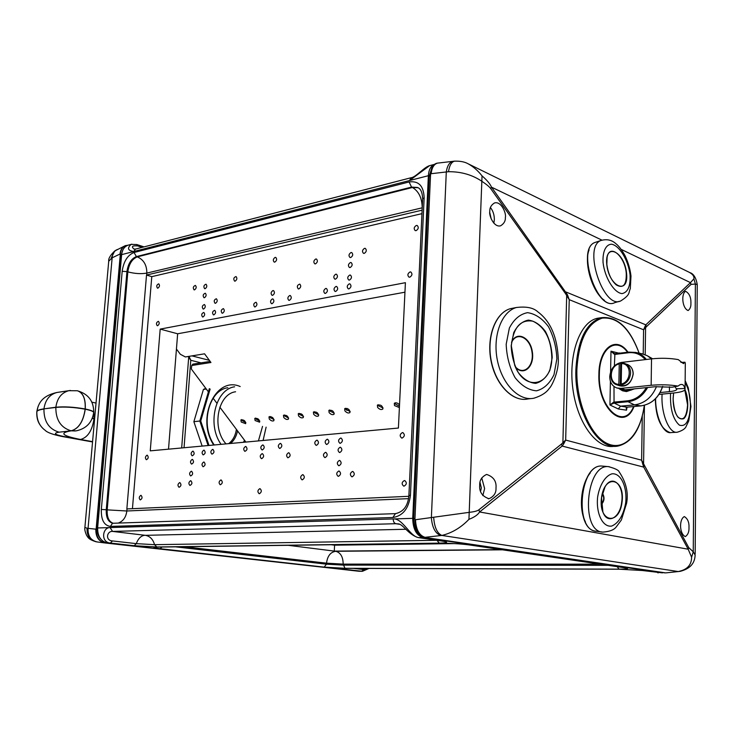<?xml version="1.0" encoding="UTF-8"?>
<svg xmlns="http://www.w3.org/2000/svg" width="734" height="734" viewBox="0 0 734 734"><rect width="100%" height="100%" fill="white"/><g stroke="black" fill="none" stroke-linecap="round" stroke-linejoin="round"><path stroke-width="1.1" d="M434.436 164.361L434.354 164.398C430.794 165.921 428.803 169.692 428.372 175.701L412.728 518.351L110.063 527.581C102.338 527.37 100.595 542.49 110.366 543.041L134.166 545.711L156.837 546.986L439.281 543.132C447.905 542.903 448.924 542.224 442.354 541.105L418.793 537.637C410.067 536.838 402.599 518.02 393.222 518.947C393.268 521.599 394.14 523.186 395.837 523.709L398.012 523.893C402.553 523.443 408.196 534.664 418.279 537.6L423.123 537.563C416.417 535.508 412.948 529.104 412.728 518.351M436.583 540.288L154.562 544.674L136.276 543.637L112.485 540.93C104.944 540.527 106.88 530.856 112.586 531.416L110.063 527.581L97.631 527.957L121.624 254.634C122.202 249.789 124.33 246.642 128.01 245.202L125.175 245.716C122.385 247.285 120.78 250.019 120.339 253.918L96.126 529.15C96.099 536.921 99.154 541.545 105.32 543.004L359.44 571.281M430.876 165.315L429.573 165.655L409.554 180.546L133.836 251.496C127.9 250.67 126.973 248.303 131.065 244.394L131.881 244.165M346.806 410.379L346.916 408.361M100.888 539.242C98.127 536.325 96.888 532.609 97.172 528.113L121.138 255.267L122.908 249.899M422.105 210.163L146.516 275.057L126.854 508.928L408.856 496.303M142.194 247.358L137.753 245.927C132.276 245.495 131.028 246.541 134.001 249.074L134.074 249.092M421.958 213.649L151.782 276.645L146.516 275.057M151.782 276.645L132.441 508.671M416.343 225.457C413.958 227.035 413.581 228.742 415.196 230.586L416.105 230.65C418.49 229.081 418.875 227.375 417.261 225.522L416.343 225.457M410.031 271.938C407.609 273.525 407.251 275.25 408.957 277.122L409.783 277.186C412.205 275.608 412.572 273.883 410.866 272.002L410.031 271.938M349.246 283.847C346.98 285.398 346.65 287.058 348.265 288.838L348.962 288.884C351.237 287.343 351.568 285.682 349.953 283.893L349.246 283.847M349.742 275.057C347.476 276.599 347.145 278.259 348.742 280.03L349.457 280.076C351.714 278.535 352.054 276.883 350.457 275.094L349.742 275.057M350.439 262.524C348.191 264.066 347.852 265.717 349.43 267.488L350.155 267.534C352.403 265.992 352.751 264.341 351.182 262.57L350.439 262.524M350.999 252.533C348.76 254.074 348.421 255.726 349.971 257.478L350.714 257.524C352.953 255.992 353.302 254.34 351.751 252.579L350.999 252.533M364.532 248.34C362.266 249.89 361.917 251.56 363.486 253.331L364.257 253.377C366.532 251.835 366.881 250.175 365.321 248.395L364.532 248.34M335.988 286.443C333.759 287.985 333.438 289.636 335.025 291.398L335.704 291.435C337.934 289.902 338.264 288.26 336.677 286.489L335.988 286.443M335.768 274.195C333.548 275.727 333.227 277.369 334.787 279.122L335.484 279.159C337.704 277.636 338.035 275.993 336.475 274.232L335.768 274.195M325.74 288.453C323.538 289.985 323.217 291.627 324.795 293.371L325.446 293.407C327.658 291.884 327.979 290.251 326.41 288.49L325.74 288.453M315.758 259.001C313.611 260.515 313.28 262.13 314.776 263.836L315.464 263.873C317.611 262.359 317.941 260.744 316.446 259.029L315.758 259.001M289.701 295.518C287.59 297.022 287.288 298.619 288.801 300.316L289.398 300.353C291.517 298.848 291.82 297.252 290.306 295.545L289.701 295.518M272.369 298.912C270.296 300.408 270.002 301.986 271.479 303.656L272.057 303.683C274.131 302.197 274.424 300.619 272.947 298.94L272.369 298.912M272.92 290.572C270.855 292.059 270.562 293.637 272.03 295.307L272.608 295.334C274.672 293.848 274.975 292.27 273.516 290.6L272.92 290.572M275.131 257.395C273.094 258.882 272.782 260.451 274.186 262.084L274.81 262.111C276.856 260.634 277.168 259.065 275.755 257.423L275.131 257.395M255.148 306.94C257.175 305.463 257.469 303.904 256.019 302.252C253.588 303.188 253.12 304.738 254.597 306.913L255.148 306.94M235.137 281.14C237.082 279.682 237.385 278.158 236.018 276.553C233.678 277.461 233.201 278.984 234.586 281.113L235.137 281.14M222.567 313.207C224.512 311.757 224.797 310.225 223.402 308.619C221.09 309.574 220.65 311.097 222.072 313.189L222.567 313.207M215.512 303.289C217.438 301.848 217.714 300.334 216.356 298.747C214.071 299.683 213.631 301.188 215.016 303.27L215.512 303.289M213.878 314.877C215.805 313.436 216.09 311.913 214.713 310.326C212.429 311.28 211.988 312.785 213.401 314.858L213.878 314.877M194.547 289.866C196.4 288.434 196.684 286.957 195.391 285.416C193.18 286.333 192.739 287.811 194.06 289.847L194.547 289.866M205.144 288.691C207.025 287.26 207.3 285.765 205.988 284.205C203.749 285.131 203.3 286.618 204.639 288.673L205.144 288.691M204.456 297.72C206.346 296.288 206.621 294.784 205.3 293.224C203.052 294.151 202.612 295.646 203.969 297.701L204.456 297.72M203.602 309.032C205.492 307.601 205.768 306.096 204.428 304.518C202.18 305.472 201.749 306.968 203.116 309.014L203.602 309.032M202.997 316.978C204.896 315.537 205.171 314.033 203.813 312.455C201.575 313.409 201.144 314.914 202.529 316.95L202.997 316.978M157.636 325.703C159.425 324.3 159.682 322.85 158.406 321.336C156.314 322.299 155.92 323.749 157.223 325.685L157.636 325.703M157.911 288.15C159.663 286.755 159.939 285.315 158.718 283.838C156.636 284.755 156.223 286.196 157.461 288.141L157.911 288.15M298.848 288.93C300.977 287.416 301.289 285.81 299.784 284.113C297.197 285.012 296.683 286.609 298.224 288.893L298.848 288.93M398.406 428.05L405.407 282.691L160.186 329.107L150.25 450.85L398.406 428.05M404.095 486.128L403.654 486.091C401.452 484.055 401.682 482.21 404.351 480.559L404.801 480.596C407.003 482.651 406.764 484.495 404.095 486.128M402.131 438.07L401.599 438.024C399.516 436.024 399.782 434.216 402.388 432.592L402.929 432.629C405.003 434.638 404.737 436.446 402.131 438.07M340.328 443.308L339.888 443.281C337.952 441.382 338.2 439.638 340.622 438.06L341.081 438.088C343.007 439.996 342.75 441.74 340.328 443.308M339.814 452.52L339.383 452.493C337.438 450.584 337.677 448.841 340.108 447.254L340.548 447.29C342.494 449.199 342.246 450.951 339.814 452.52M339.071 465.723L338.668 465.695C336.695 463.778 336.924 462.025 339.374 460.438L339.787 460.466C341.76 462.392 341.521 464.145 339.071 465.723M338.484 476.32L338.099 476.293C336.099 474.366 336.328 472.604 338.778 471.017L339.172 471.044C341.172 472.98 340.943 474.733 338.484 476.32M352.182 476.806L351.779 476.779C349.742 474.834 349.971 473.054 352.467 471.457L352.88 471.485C354.917 473.439 354.678 475.21 352.182 476.806M326.869 444.455L326.437 444.419C324.538 442.547 324.786 440.822 327.162 439.253L327.603 439.281C329.502 441.162 329.254 442.886 326.869 444.455M325.162 457.566L324.758 457.539C322.832 455.658 323.07 453.924 325.465 452.355L325.878 452.383C327.795 454.273 327.557 456.007 325.162 457.566M316.464 445.336L316.051 445.309C314.18 443.446 314.418 441.73 316.767 440.171L317.198 440.198C319.07 442.07 318.822 443.776 316.464 445.336M302.335 479.834L301.986 479.816C300.078 477.944 300.298 476.228 302.647 474.669L303.004 474.696C304.913 476.568 304.693 478.284 302.335 479.834M279.911 448.437L279.535 448.41C277.746 446.611 277.984 444.942 280.232 443.409L280.617 443.428C282.397 445.244 282.159 446.914 279.911 448.437M262.341 449.933L261.983 449.905C260.24 448.125 260.469 446.483 262.671 444.96L263.038 444.988C264.772 446.767 264.543 448.419 262.341 449.933M261.763 458.64L261.414 458.622C259.662 456.842 259.882 455.181 262.093 453.667L262.442 453.685C264.194 455.475 263.965 457.126 261.763 458.64M259.432 493.707L259.139 493.688C257.322 491.872 257.533 490.202 259.763 488.679L260.065 488.697C261.882 490.514 261.671 492.184 259.432 493.707M245.551 446.474L245.899 446.501C247.633 448.584 247.294 450.208 244.872 451.364C243.174 449.612 243.404 447.979 245.551 446.474M220.87 479.944L221.154 479.963C222.879 481.981 222.576 483.587 220.246 484.789C218.548 483.055 218.76 481.44 220.87 479.944M212.603 449.392L212.915 449.41C214.567 451.428 214.245 453.006 211.942 454.162C210.319 452.465 210.539 450.869 212.603 449.392M203.731 462.007L204.024 462.025C205.676 464.016 205.364 465.595 203.089 466.76C201.474 465.062 201.685 463.484 203.731 462.007M203.823 450.171L204.135 450.19C205.759 452.181 205.437 453.759 203.171 454.906C201.566 453.217 201.786 451.639 203.823 450.171M179.656 482.605L179.903 482.614C181.527 484.55 181.243 486.11 179.05 487.303C177.454 485.624 177.656 484.055 179.656 482.605M190.583 480.715L190.84 480.733C192.492 482.688 192.198 484.256 189.968 485.449C188.354 483.761 188.555 482.183 190.583 480.715M191.299 471.228L191.574 471.246C193.207 473.201 192.904 474.77 190.675 475.953C189.069 474.265 189.28 472.687 191.299 471.228M192.198 459.401L192.482 459.42C194.097 461.383 193.794 462.952 191.556 464.108C189.978 462.429 190.189 460.86 192.198 459.401M192.822 451.144L193.125 451.162C194.721 453.135 194.409 454.695 192.17 455.842C190.601 454.172 190.822 452.603 192.822 451.144M147.02 455.199L147.277 455.218C148.763 457.089 148.47 458.594 146.387 459.732C144.928 458.135 145.139 456.621 147.02 455.199M140.845 495.349L141.056 495.358C142.589 497.212 142.323 498.725 140.258 499.927C138.744 498.294 138.946 496.771 140.845 495.349M288.545 452.75L288.93 452.777C290.792 454.961 290.435 456.631 287.856 457.805C286.04 455.979 286.269 454.3 288.545 452.75M168.517 449.171L177.646 333.777L160.186 329.107M177.646 333.777L404.948 292.196M419.132 534.132C415.38 530.526 413.563 525.324 413.673 518.507L429.252 176.114L431.849 167.93M369 568.437L362.458 571.291L344.806 569.373C339.75 568.74 339.989 568.4 345.54 568.355L619.478 569.217L642.608 570.529L661.976 572.804L423.123 537.563M661.976 572.804L663.398 572.722M97.631 527.957C97.585 536.444 100.934 541.49 107.65 543.087L358.917 571.254L361.642 571.263L363.679 569.547L367.954 568.437M361.945 571.291L358.917 571.254M454.429 543.6L334.594 545.178L331.19 544.738M288.242 545.316L335.759 551.289L502.414 549.812M334.594 545.178L334.264 551.124M642.314 570.511L662.251 572.841M501.102 549.619L334.41 551.115M620.909 388.396L651.15 385.277C660.756 384.433 669.702 384.699 677.977 386.084L672.188 387.213L655.279 386.717L625.093 389.8L616.744 387.947L620.909 388.396L625.093 389.8M685.07 388.983L685.308 363.468L684.996 362.22L683.455 363.633L678.253 359.605C670.004 358.137 661.095 357.889 651.517 358.871L621.377 362.44C614.441 364.036 610.569 368.725 609.752 376.533L609.743 376.79C609.871 382.377 612.202 386.093 616.744 387.947M660.141 392.562L669.417 391.644C673.775 391.185 676.243 390.47 676.803 389.497L674.941 386.653M659.004 394.424L673.381 393.029C680.271 392.305 684.161 391.185 685.061 389.644L684.749 388.506C684.18 385.139 682.62 383.873 680.06 384.699L677.977 386.084M676.601 388.781L684.749 388.506M680.895 362.412L684.996 362.22M621.193 384.065L621.57 363.614L621.909 362.963L624.717 363.468C628.506 365.082 630.46 368.257 630.589 372.991C630.02 379.203 627.029 383.203 621.606 385.001L621.193 384.065C631.662 382.019 631.965 363.293 621.57 363.614M621.579 363.422L619.524 363.247L619.239 363.89L618.863 384.313L620.258 385.579L622.588 385.332L621.606 385.001M620.661 363.605L620.258 385.579M615.23 446.235L614.009 446.318C596.742 449.3 577.254 423.004 572.85 388.635C568.226 354.311 580.053 321.868 597.311 318.29L600.284 317.85M647.617 387.497C642.901 395.874 636.378 400.617 628.02 401.709L614.055 403.039L620.588 406.168L634.515 404.884C644.635 403.416 651.957 397.323 656.48 386.607M651.544 358.871L647.195 355.66L641.479 353.65M627.221 389.58L628.873 390.763M645.214 359.623C640.828 354.348 635.249 352.054 628.478 352.742L614.597 354.458L610.991 351.191L619.312 353.283M610.587 371.881L610.991 351.191L614.863 353.843M613.991 386.46L614.055 403.039L609.945 404.994L613.688 402.14L627.653 400.81C635.506 399.791 641.727 395.406 646.315 387.635M626.295 407.489L626.497 410.178L627.075 407.159L620.588 406.168L618.267 408.957L609.945 404.994L610.404 381.285M626.157 408.15L627.111 407.159M234.614 386.809C215.42 389.314 206.814 424.527 221.072 444.345M263.084 440.483L266.112 427.16M235.596 391.772C217.833 393.938 211.346 427.968 226.017 443.887M258.423 440.914L262.524 426.39M243.486 442.281L244.532 440.262M38.085 406.471L36.792 411.792C36.553 417.059 37.59 421.371 39.93 424.729M453.575 161.251L452.906 161.333C449.401 162.287 447.199 165.856 446.29 172.031L431.372 517.8C432.216 527.663 435.372 533.572 440.85 535.545L424.986 537.316C419.169 535.416 416.004 529.553 415.49 519.736L469.549 512.304C474.329 511.781 477.439 510.947 478.889 509.809L479.577 511.974L688.171 549.206L643.718 467.108L642.966 464.769L643.571 463.778L688.767 547.656L693.254 551.794L695.153 555.106C694.749 560.904 692.804 567.969 680.244 571.346L678.766 571.41C687.299 569.621 691.575 564.886 691.602 557.225L688.171 549.206L688.767 547.656M478.889 509.809L561.547 444.015L562.143 446.061L643.718 467.108L644.388 465.539M691.602 557.225L693.254 551.794L695.392 284.03L691.033 284.397L690.483 282.627L693.887 278.828C694.336 276.452 692.841 274.305 689.409 272.387L468.824 164.132M666.197 572.841L679.519 571.428M642.966 464.769L641.617 460.19L643.571 463.778L644.443 405.278M561.547 444.015L562.895 442.675L563.565 444.098L562.143 446.061L479.577 511.974C477.898 514.791 474.357 517.25 468.943 519.342C460.934 527.645 451.924 533.012 441.896 535.444L440.85 535.545M455.071 161.113L454.575 161.15C460.246 160.994 464.76 161.875 468.136 163.792C473.283 166.618 477.917 170.637 482.036 175.876L468.943 519.342M433.693 517.672C434.482 527.489 437.216 533.416 441.896 535.444L677.977 571.502M482.036 175.876C486.954 180.124 490.11 183.885 491.505 187.152L567.4 294.637L566.685 295.545L562.895 442.675L565.675 440.079L563.565 444.098M691.033 284.397L646.425 326.722L645.819 324.841L566.125 292.049L565.455 293.545L490.716 188.62C489.431 186.831 486.578 184.445 482.146 181.472C472.439 174.857 461.236 171.6 448.52 171.71L431.161 173.701C431.821 167.747 433.913 164.232 437.436 163.141L438.354 163.021M601.908 240.128L491.505 187.152L490.716 188.62M437.638 163.104L454.575 161.15C451.456 161.93 449.437 165.453 448.52 171.71M567.4 294.637L569.245 299.665L565.455 293.545M646.425 326.722L645.59 327.759L645.021 326.419L645.819 324.841L690.483 282.627L621.193 249.386M695.162 554.042L697.254 284.608L695.392 284.03L693.887 278.828M645.186 354.715L645.59 327.759L643.58 329.777L645.021 326.419M437.492 163.132L436.73 163.251C433.097 164.352 431.051 167.875 430.601 173.811L414.912 519.745C415.114 529.618 418.288 535.499 424.445 537.389L665.628 572.887M479.715 485.119C479.467 480.32 481.761 476.751 486.614 474.43C493.487 476.724 496.615 481.247 496 488.009C496.285 492.853 493.954 496.432 489.009 498.744C482.201 496.395 479.1 491.853 479.715 485.119M489.798 211.328C489.606 207.805 491.174 205.006 494.496 202.951C501.331 200.877 506.478 213.576 505.377 217.365C505.588 220.925 503.992 223.732 500.606 225.797C493.808 227.769 488.697 215.135 489.798 211.328M690.914 303.197C691.079 306.537 690.153 308.977 688.134 310.537C682.033 308.252 681.106 293.453 685.657 291.325C689.336 293.416 691.089 297.38 690.914 303.197M688.987 527.599C689.18 531.774 687.96 534.783 685.327 536.609C679.308 533.801 679.033 519.305 684.317 516.58C687.685 518.635 689.244 522.305 688.987 527.599M491.174 218.842L489.807 212.704M480.568 491.33L481.339 487.899L480.018 482.458M490.44 207.566C493.074 210.86 494.377 214.934 494.34 219.778L493.844 223.182M481.743 477.935L484.624 488.56L482.807 495.643M96.723 541.885C89.998 540.38 86.777 535.838 87.043 528.251L95.833 529.168C95.631 536.893 98.686 541.49 104.99 542.967L105.063 542.976M84.905 527.351L87.043 528.251M104.696 542.921L97.182 541.949C90.741 540.463 87.704 535.903 88.062 528.269L112.146 257.808L108.724 261.231L108.623 262.341M111.128 258.267L114.724 250.982L116.11 250.129M125.514 245.551L124.34 246.129C121.789 247.762 120.358 250.386 120.055 254.019L112.146 257.808C112.366 254.248 113.761 251.652 116.311 250.019L117.523 249.432M188.243 356.485L188.693 357.247L189.014 356.357M181.674 447.96L188.693 357.247L190.785 360.284L189.198 356.77M210.126 389.066L200.731 420.995L209.007 445.446M213.732 445.015C195.721 418.426 215.952 375.579 240.183 386.543M205.749 388.304L203.419 389.442L193.868 421.683L199.813 421.022L209.346 388.635M193.868 421.683L202.153 446.079M208.107 445.529L199.813 421.022L200.731 420.995M203.419 389.442L206.3 389.048M227.815 387.726C208.621 390.231 199.997 425.261 214.245 444.969M176.444 349.035L180.353 354.274L185.372 356.953L204.566 353.816L210.952 362.504L191.748 365.504L192.831 364.147L210.163 361.431M208.401 391.855L191.345 369.009L191.748 365.504M213.154 398.223L216.888 403.223M219.833 407.168L245.872 442.061M329.107 412.581C330.906 414.554 332.557 415.114 334.043 414.26C333.906 411.196 332.181 409.893 328.869 410.379L329.107 412.581M344.907 410.884C346.732 412.893 348.402 413.453 349.934 412.572C349.797 409.444 348.044 408.141 344.677 408.673L344.907 410.884M399.525 404.838C397.608 402.838 395.874 402.333 394.314 403.305L394.497 405.563L399.397 407.581M377.588 407.379C379.46 409.453 381.203 410.022 382.809 409.067C382.671 405.829 380.863 404.517 377.386 405.131L377.588 407.379M313.657 414.242C315.437 416.178 317.051 416.738 318.51 415.921C318.363 412.903 316.666 411.609 313.4 412.058L313.657 414.242M298.536 415.857C300.298 417.774 301.885 418.334 303.307 417.536C303.16 414.572 301.481 413.288 298.27 413.692L298.536 415.857M283.746 417.453C285.48 419.325 287.049 419.885 288.434 419.123C288.288 416.206 286.627 414.93 283.462 415.297L283.746 417.453M269.268 419.004C270.984 420.857 272.516 421.408 273.874 420.674C273.727 417.802 272.094 416.536 268.974 416.866L269.268 419.004M255.093 420.527L259.625 422.188C259.469 419.362 257.863 418.105 254.79 418.398L255.093 420.527M241.22 422.013L245.67 423.674C245.514 420.894 243.927 419.637 240.899 419.903L241.22 422.013M329.612 409.985L330.117 411.123L334.3 413.205M345.411 408.26L345.907 409.407L350.201 411.508M395.011 402.874L395.479 404.039L399.461 406.26M378.102 404.709L378.579 405.865L383.093 407.985M314.161 411.664L314.666 412.792L318.758 414.866M299.041 413.315L299.555 414.426L303.546 416.49M284.251 414.93L284.764 416.031L288.664 418.077M269.773 416.508L270.286 417.6L274.094 419.628M255.597 418.05L256.12 419.132L259.836 421.142M241.715 419.573L242.238 420.637L245.872 422.628M428.372 175.701L409.554 180.546L411.086 177.729L135.46 249.101L133.836 251.496L121.624 254.634M424.151 197.822L410.444 495.221C408.792 508.46 402.929 515.892 392.873 517.516L110.43 526.406C104.072 525.535 101.035 519.892 101.338 509.46L122.183 271.305C123.642 261.377 127.588 255.111 134.01 252.505L409.086 181.959C418.674 180.665 423.692 185.95 424.151 197.822L422.646 198.721C422.389 192.326 420.683 188.574 417.508 187.473L411.554 187.097L136.414 256.588L137.304 256.872L412.444 187.491L411.554 187.097L409.086 181.959M408.554 498.643L126.826 510.992L107.192 509.864L127.826 271.874L126.936 271.608L106.256 509.735L101.338 509.46M113.155 523.259C108.871 521.672 106.88 517.204 107.192 509.864L106.256 509.735C105.962 517.323 108.054 521.819 112.541 523.204L112.981 523.259M418.022 187.72L412.444 187.491C418.784 191.29 422.041 198.07 422.215 207.814L146.828 273.085L146.662 275.021M127.826 271.874C128.991 263.937 132.157 258.937 137.304 256.872C143.68 259.671 146.855 265.075 146.828 273.085C141.112 274.103 134.772 273.699 127.826 271.874M134.01 252.505L136.414 256.588C131.267 258.652 128.101 263.662 126.936 271.608L122.183 271.305M118.229 523.085C123.165 521.278 126.028 517.25 126.826 510.992L127 508.919M408.902 495.56L410.444 495.221M422.637 198.942L408.902 495.478C407.985 505.873 403.48 511.928 395.397 513.653L392.873 517.516M137.753 245.927L136.726 244.523L131.065 244.394L128.01 245.202M135.735 249.028L134.001 249.074M411.361 177.656L411.086 177.729C415.527 177.463 424.169 167.113 429.573 165.655L434.354 164.398M429.252 176.114L430.509 175.793M413.673 518.507L414.967 518.461M324.171 567.125L160.058 548.693C152.755 547.803 151.938 547.261 157.608 547.078L440.042 543.243C450.777 543.224 460.539 543.784 469.329 544.912L625.102 567.822C629.781 568.648 627.726 569.089 618.946 569.144L344.952 568.29L324.171 567.125L326.474 564.171L175.646 546.848M107.65 543.087L110.366 543.041L112.485 540.93M113.33 523.25L112.541 523.204L110.43 526.406M184.262 546.729L326.529 563.18L326.474 564.171L343.117 565.107L608 565.336M406.03 529.26L145.396 535.334L112.586 531.416L395.837 523.709L399.213 524.241M145.396 535.334C149.938 536.15 152.993 539.261 154.562 544.674L156.837 546.986M144.781 535.297C141.121 535.646 138.286 538.426 136.276 543.637L134.166 545.711M600.036 564.162L343.173 564.116L326.529 563.18C327.437 556.014 330.52 552.051 335.759 551.289C340.613 552.619 343.081 556.895 343.173 564.116L344.952 568.29M395.69 513.644L113.045 523.259M439.281 543.132L437.005 540.343M442.354 541.105L418.49 537.627M469.329 544.912L468.815 544.867C460.337 543.793 450.878 543.252 440.418 543.252L440.547 543.243M625.102 567.822L469.026 544.894M157.608 547.078L440.18 543.261M160.058 548.693L162.021 547.032M353.476 568.391L363.679 569.547M344.806 569.373L346.476 568.364M642.608 570.529L619.679 569.226M618.946 569.144L617.266 566.694M669.417 391.644L669.472 386.818M651.15 385.277L651.517 358.871M633.103 373.881C632.974 369.156 631.02 365.991 627.231 364.376C631.093 366.027 633.093 369.23 633.213 373.982C630.937 386.231 623.588 386.873 619.349 385.653C627.019 386.68 631.607 382.753 633.103 373.881M619.276 385.24L616.817 384.799L619.349 385.653M619.239 363.89C608.917 366.037 608.55 384.433 618.863 384.313M627.561 352.265C616.175 336.236 599.439 348.338 599.348 374.202C597.88 407.774 623.872 431.023 633.589 406.563M626.542 407.37L626.497 410.178L618.267 408.957M619.294 352.916L619.854 353.219M639.103 353.155C629.855 328.474 617.606 316.794 602.339 318.106C587.237 323.033 578.75 340.191 576.878 369.569C575.97 402.012 590.246 435.84 607.367 443.575C624.487 451.649 640.644 433.785 644.305 405.306M634.011 406.526C624.331 432.17 597.384 408.682 598.898 374.083C598.99 347.402 616.422 335.264 627.992 352.21M644.342 405.306C640.773 429.032 632.002 442.611 618 446.043C597.384 450.713 574.227 410.297 575.878 369.532C577.658 339.998 586.127 322.721 601.274 317.703L597.311 318.29M634.515 388.837L626.469 391.571L622.588 390.818L619.23 388.772M628.726 352.127L614.899 353.834L614.376 365.899M627.653 400.81L628.02 401.709L634.515 404.884L640.956 405.884C651.462 404.26 658.673 397.764 662.609 386.405M628.478 352.742L628.781 352.109L635.571 352.43C639.92 353.467 643.516 355.816 646.36 359.486M622.019 389.644L625.01 390.717L628.212 390.855L633.681 388.919M627.075 407.159L641.021 405.884L627.075 407.159M630.983 390.204L630.433 389.249M642.314 353.825L635.571 352.43L628.781 352.109L614.33 353.806M641.057 405.874L641.021 405.884C651.581 404.232 658.802 397.745 662.692 386.405M230.604 443.464C234.109 440.455 236.412 436.262 237.522 430.886M228.659 443.648C232.834 440.446 235.421 435.693 236.412 429.39M92.576 441.639L80.52 439.473C62.041 435.794 58.931 432.904 71.18 430.83L59.041 432.179C52.94 433.207 54.61 434.666 64.06 436.556L92.567 441.666M94.622 418.756L94.007 418.637L94.603 418.949M92.218 418.463L93.998 418.83C92.2 430.665 87.704 437.547 80.52 439.473M93.769 411.306L94.007 418.637L92.3 418.279M93.704 412.48C93.833 411.361 91.016 410.205 85.254 409.003L85.236 409.205C91.117 410.434 93.924 411.609 93.668 412.737C92.044 422.601 86.245 428.638 76.263 430.849L71.235 430.821C78.685 428.757 83.355 421.555 85.236 409.205L85.172 408.985C74.051 407.012 64.289 406.425 55.867 407.223L55.848 407.425C64.271 406.627 74.033 407.214 85.153 409.187C83.272 421.536 78.602 428.739 71.152 430.803M93.713 412.224C93.741 401.204 88.364 394.066 77.584 390.818C83.181 392.828 85.74 398.883 85.254 409.003L85.172 408.985C85.658 398.865 83.098 392.809 77.492 390.8L77.198 390.736M77.309 390.754L68.803 390.69C61.463 392.736 57.151 398.25 55.867 407.223L43.957 408.866L55.848 407.425C55.756 419.894 60.812 427.683 71.005 430.794M70.409 390.442L56.885 392.488C49.554 394.525 45.251 399.984 43.957 408.866C39.728 409.462 37.37 410.315 36.874 411.407L36.81 411.591M36.792 411.792L36.856 411.609C37.351 410.508 39.709 409.664 43.939 409.067C43.847 421.399 48.875 429.106 59.041 432.179M64.06 436.556L61.977 436.464C52.802 434.574 47.187 432.519 45.132 430.289C39.397 426.059 36.636 419.839 36.856 411.609L36.874 411.407C38.361 402.975 42.434 395.69 56.885 392.488L58.573 392.231M71.18 430.83L75.409 430.968M515.351 366.771C523.516 376.212 534.444 366.037 531.948 351.733C529.92 337.346 516.387 331.098 511.543 342.64M511.323 345.769L514.727 365.293C524.819 392.525 552.106 385.754 551.83 357.513C551.142 338.998 544.811 326.887 532.829 321.171C520.525 319.217 513.35 327.419 511.323 345.769M511.607 342.007C516.727 330.621 530.269 337.181 532.315 351.669C534.829 366.092 523.984 376.551 515.617 367.358M511.194 345.677L513.736 332.63C517.415 325.492 522.296 321.308 528.388 320.107C534.664 320.96 540.325 324.722 545.371 331.392C549.546 339.328 551.821 348.054 552.207 357.568L549.867 370.331C546.408 377.478 541.683 381.827 535.673 383.368C529.379 382.845 523.59 379.258 518.323 372.597C513.947 364.504 511.57 355.531 511.194 345.677M556.867 358.917L554.005 374.643C549.766 383.478 543.94 388.873 536.536 390.818C528.746 390.222 521.59 385.818 515.048 377.597C509.598 367.578 506.653 356.458 506.185 344.228L509.359 328.07C513.938 319.244 519.993 314.115 527.535 312.666C535.279 313.776 542.261 318.446 548.463 326.685C553.583 336.466 556.381 347.21 556.867 358.917M516.415 307.5C526.379 306.289 533.545 307.766 537.921 311.922C550.665 321.4 557.482 337.429 558.354 360.009C558.464 373.404 551.087 387.157 549.381 388.222C546.619 392.479 541.509 395.8 534.049 398.167C519.213 401.617 501.955 384.157 497.313 359.972C492.477 335.842 501.616 311.528 516.415 307.5L510.396 308.675C495.588 312.702 486.431 336.915 491.257 360.935C495.881 385.011 513.13 402.379 527.975 398.947L530.902 398.571M513.727 308.023L510.396 308.675C495.395 312.757 486.247 336.989 491.055 360.954C495.67 384.974 512.928 402.379 527.975 398.947M498.551 380.918C490.633 366.321 488.174 350.843 491.193 334.456M664.454 429.555C658.857 423.096 655.829 412.875 655.361 398.892M655.6 398.645C655.49 416.756 663.536 434.207 670.94 432.592L676.427 432.271M685.152 380.551L688.29 387.873L690.951 406.489L688.767 420.866L686.162 426.344C685.262 428.748 682.299 430.711 677.271 432.225C669.27 434.097 660.784 413.224 662.086 394.13M685.134 382.533C688.611 388.635 690.382 396.443 690.465 405.966C689.602 420.756 685.923 427.151 679.4 425.151C672.959 419.38 670.004 408.765 670.546 393.305M685.024 389.745C689.18 398.727 688.464 415.114 683.703 418.674C677.711 420.307 674.17 413.637 673.087 398.672L673.583 393.011M677.987 417.16C674.876 413.04 673.261 406.893 673.124 398.709L673.638 393.002L673.096 398.736C673.206 406.838 674.84 412.985 677.987 417.16C683.446 421.389 686.639 417.27 687.574 404.819L684.822 390.029M604.385 300.307C592.503 292.517 583.594 263.203 589.09 249.909M596.292 242.037L594.779 242.541C576.438 249.019 597.32 311.895 614.661 302.692L619.322 301.316M600.889 240.504C606.66 238.853 611.633 239.89 615.826 243.624C618.762 245.89 621.808 249.872 624.973 255.56C628.111 262.056 630.121 268.883 630.983 276.039L630.313 288.673C628.267 292.802 630.836 294.481 620.817 300.876C603.559 310.078 582.622 246.963 600.889 240.504L594.779 242.541C576.089 249.276 596.88 311.849 614.661 302.692M630.084 274.947C630.552 286.187 627.873 292.407 622.056 293.6C614.119 292.884 604.807 277.819 603.064 262.598C602.44 251.67 605.816 244.45 611.495 244.202C619.478 245.45 628.332 260.221 630.084 274.947M606.761 264.286C604.632 241.835 624.588 251.496 626.57 273.342C628.983 295.518 608.917 286.884 606.761 264.286M606.825 264.414C608.036 273.461 611.165 280.287 616.23 284.884C623.221 288.811 626.561 284.957 626.249 273.296C625.047 256.285 609.642 243.018 607.11 257.239L606.825 264.414M607.642 269.194L609.036 273.8M608.431 272.048L608.11 270.984M585.383 521.746C578.493 508.956 580.961 484.073 590.182 473.072M603.128 466.173L602.119 466.081C579.566 463.393 573.878 531.333 596.696 531.297L602.036 531.976M595.88 531.196C573.382 529.324 579.722 463.438 602.119 466.081L608.394 466.631C615.129 468.43 618.725 470.182 619.184 471.898C626.093 482.165 628.57 492.615 626.597 503.267L621.377 519.984L616.404 526.709C614.285 529.774 609.807 531.572 602.963 532.095C580.199 532.15 585.906 463.934 608.394 466.631L609.303 466.705M625.671 502.955C623.349 515.369 618.689 523.076 611.697 526.067C602.761 527.544 595.834 513.461 597.641 496.918C599.669 484.844 605.385 475.733 612.028 473.806C620.955 472.898 627.414 486.972 625.671 502.955M601.476 497.744C604.678 473.146 625.322 478.256 622.028 502.166C619.175 526.223 598.283 522.397 601.476 497.744M602.908 512.048L601.559 497.771L602.908 512.048C607.413 524.911 620.102 517.883 621.698 502.111C624.377 485.055 612.184 473.614 604.981 487L601.541 497.771L604.981 487M602.449 493.276C604.853 497.322 604.486 501.083 601.339 504.533M601.311 504.093C604.1 500.891 604.44 497.432 602.33 493.707M665.114 572.859L664.619 572.905M431.161 173.701L430.601 173.811M415.49 519.736L414.912 519.745M424.986 537.316L424.445 537.389M643.213 354.045L643.58 329.777L569.245 299.665L565.675 440.079L641.617 460.19L642.278 416.059M184.05 447.74L190.785 360.284L201.052 362.862M270.681 418.068L270.782 416.6M209.337 360.311L191.923 355.88M144.038 246.881L136.726 244.523M442.042 541.086L444.529 541.472M157.746 547.087L155.7 547.142M342.594 568.41L345.613 568.364M619.56 569.226L345.751 568.364M658.306 572.823L657.719 572.768M624.808 567.804L625.974 567.96M621.909 362.963L627.231 364.376M619.524 363.247C609.67 365.238 607.477 382.139 616.817 384.799M625.634 390.818L628.13 390.855L633.58 388.928M652.563 358.761L648.094 356.183M639.13 353.164C629.827 327.832 617.211 316.005 601.274 317.703M631.011 390.194L630.469 389.249M96.026 403.049L91.924 402.204M92.548 441.941L62.307 436.519M511.304 347.714L514.727 365.293M655.315 398.929C655.838 417.857 660.811 429.096 670.206 432.638M607.11 257.239L606.834 264.378C608.073 273.479 611.202 280.315 616.23 284.884M666.252 572.832L678.583 571.529M697.254 284.581C696.052 277.718 693.584 273.727 689.859 272.608M437.436 163.141L436.73 163.251M500.606 225.797L499.845 225.962M489.009 498.744L488.229 498.781M96.09 541.793C87.832 539.16 88.208 537.297 86.704 535.572C85.126 532.031 84.52 529.398 84.869 527.673L84.869 527.673M84.869 527.682L108.724 261.231C108.302 258.625 110.302 255.203 114.724 250.982L124.34 246.129"/></g></svg>
